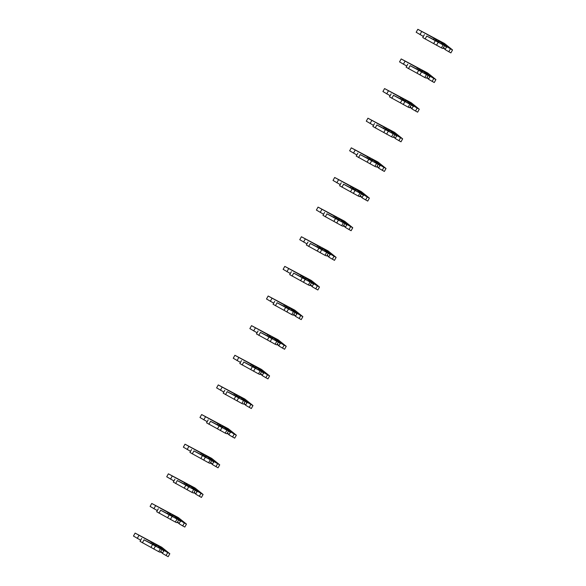 <?xml version="1.0" encoding="UTF-8"?>
<svg xmlns="http://www.w3.org/2000/svg" width="586" height="586" viewBox="0 0 586 586"><rect width="100%" height="100%" fill="white"/><g stroke="black" fill="none" stroke-linecap="round" stroke-linejoin="round"><path stroke-width="0.88" d="M440.489 42.221L441.17 42.002L438.35 40.5L444.606 45.525L443.097 44.924L426.747 36.046L439.163 42.339L434.116 38.288L417.833 29.3L444.444 43.445L452.546 49.949L450.883 52.908L445.763 49.986L443.756 47.759M445.397 49.078L446.481 47.151L444.613 45.649M448.766 51.788L450.429 48.821L447.426 47.027L446.481 47.151M441.17 42.002L447.426 47.027M452.546 49.949L450.429 48.821M443.097 44.924L441.434 47.891L442.943 48.492L444.606 45.525M443.477 48.155L445.763 49.986M441.434 47.891L422.74 37.555L424.403 34.596M423.37 36.427L416.17 32.267L417.833 29.3M436.497 45.269L438.16 42.302M433.684 43.576L435.347 40.617M433.523 39.343L434.116 38.288M423.861 71.858L424.535 71.631L421.715 70.137L427.978 75.162L426.469 74.561L410.112 65.676L422.528 71.975L417.488 67.925L401.198 58.937L427.809 73.074L435.911 79.586L434.248 82.545L429.135 79.623L427.128 77.396M428.769 78.707L429.846 76.781L427.985 75.286M432.138 81.425L433.801 78.458L430.798 76.656L429.846 76.781M424.535 71.631L430.798 76.656M435.911 79.586L433.801 78.458M426.469 74.561L424.806 77.528L426.315 78.121L426.93 77.733L427.978 75.162M426.85 77.792L429.135 79.623M424.806 77.528L406.105 67.192L407.768 64.226M406.743 66.064L399.535 61.896L401.198 58.937M419.869 74.898L421.532 71.939M417.049 73.213L418.719 70.254M416.895 68.98L417.488 67.925M407.233 101.488L407.907 101.268L405.087 99.766L411.343 104.791L409.834 104.198L393.484 95.313L405.9 101.605L400.853 97.562L384.57 88.567L411.182 102.711L419.283 109.216L417.62 112.182L412.5 109.26L410.493 107.026M412.134 108.344L413.218 106.418L411.35 104.923M415.503 111.054L417.166 108.095L414.163 106.293L413.218 106.418M407.907 101.268L414.163 106.293M419.283 109.216L417.166 108.095M409.834 104.198L408.171 107.157L409.68 107.758L411.343 104.791M410.222 107.421L412.5 109.26M408.171 107.157L389.478 96.829L391.14 93.863M390.115 95.694L382.907 91.533L384.57 88.567M403.241 104.535L404.904 101.576M400.421 102.85L402.084 99.884M400.267 98.616L400.853 97.562M390.598 131.125L391.28 130.905L388.459 129.403L394.715 134.428L393.206 133.828L376.857 124.95L389.272 131.242L384.226 127.191L367.942 118.204L394.554 132.348L402.655 138.853L400.992 141.812L395.872 138.889L393.865 136.663M395.506 137.981L396.59 136.055L394.722 134.553M398.876 140.691L400.538 137.725L397.535 135.93L396.59 136.055M391.28 130.905L397.535 135.93M402.655 138.853L400.538 137.725M393.206 133.828L391.543 136.794L393.052 137.395L393.675 137.007L394.715 134.428M393.587 137.058L395.872 138.889M391.543 136.794L372.85 126.459L374.513 123.499M373.48 125.331L366.279 121.17L367.942 118.204M386.606 134.172L388.269 131.205M383.793 132.48L385.456 129.521M383.632 128.246L384.226 127.191M373.971 160.762L374.644 160.535L371.824 159.04L378.087 164.065L376.578 163.465L360.222 154.579L372.637 160.879L367.598 156.828L351.307 147.84L377.919 161.978L386.028 168.49L384.357 171.449L379.245 168.526L377.238 166.299M378.878 167.618L379.955 165.691L378.095 164.19M382.248 170.328L383.911 167.362L380.907 165.56L379.955 165.691M374.644 160.535L380.907 165.56M386.028 168.49L383.911 167.362M376.578 163.465L374.915 166.431L376.424 167.025L377.04 166.636L378.087 164.065M376.959 166.695L379.245 168.526M374.915 166.431L356.215 156.096L357.885 153.136M356.852 154.968L349.644 150.8L351.307 147.84M369.978 163.802L371.641 160.842M367.158 162.117L368.828 159.158M367.004 157.883L367.598 156.828M357.343 190.391L358.017 190.172L355.197 188.67L361.452 193.695L359.943 193.102L343.594 184.216L356.01 190.516L350.963 186.465L334.679 177.47L361.291 191.615L369.392 198.119L367.73 201.086L362.609 198.163L360.602 195.929M362.243 197.248L363.327 195.321L361.459 193.827M365.613 199.958L367.276 196.999L364.272 195.197L363.327 195.321M358.017 190.172L364.272 195.197M369.392 198.119L367.276 196.999M359.943 193.102L358.28 196.061L359.789 196.662L361.452 193.695M360.331 196.325L362.609 198.163M358.28 196.061L339.587 185.733L341.25 182.766M340.224 184.597L333.016 180.437L334.679 177.47M353.351 193.439L355.013 190.479M350.531 191.754L352.193 188.787M350.377 187.52L350.963 186.465M340.708 220.028L341.389 219.809L338.569 218.307L344.824 223.332L343.315 222.731L326.966 213.853L339.382 220.146L334.335 216.095L318.052 207.107L344.663 221.252L352.765 227.756L351.102 230.723L345.982 227.793L343.975 225.566M345.615 226.885L346.7 224.958L344.832 223.456M348.985 229.595L350.648 226.628L347.645 224.834L346.7 224.958M341.389 219.809L347.645 224.834M352.765 227.756L350.648 226.628M343.315 222.731L341.653 225.698L343.162 226.299L344.824 223.332M343.696 225.962L345.982 227.793M341.653 225.698L322.959 215.362L324.622 212.403M323.589 214.234L316.389 210.074L318.052 207.107M336.716 223.076L338.378 220.109M333.903 221.391L335.566 218.424M333.742 217.15L334.335 216.095M324.08 249.665L324.754 249.438L321.934 247.944L328.197 252.969L326.688 252.368L310.331 243.483L322.747 249.783L317.707 245.732L301.424 236.744L328.028 250.881L336.137 257.393L334.467 260.352L329.354 257.43L327.347 255.203M328.988 256.522L330.065 254.595L328.204 253.093M332.357 259.232L334.02 256.265L331.017 254.47L330.065 254.595M324.754 249.438L331.017 254.47M336.137 257.393L334.02 256.265M326.688 252.368L325.025 255.335L326.534 255.928L327.149 255.547L328.197 252.969M327.069 255.599L329.354 257.43M325.025 255.335L306.324 244.999L307.994 242.04M306.961 243.871L299.754 239.703L301.424 236.744M320.088 252.705L321.751 249.746M317.268 251.02L318.938 248.061M317.114 246.787L317.707 245.732M307.452 279.295L308.126 279.075L305.306 277.574L311.562 282.606L310.053 282.005L293.703 273.12L306.119 279.419L301.072 275.369L284.789 266.374L311.4 280.518L319.502 287.023L317.839 289.989L312.719 287.067L310.712 284.833M312.353 286.151L313.437 284.225L311.569 282.73M315.722 288.861L317.385 285.902L314.382 284.1L313.437 284.225M308.126 279.075L314.382 284.1M319.502 287.023L317.385 285.902M310.053 282.005L308.39 284.964L309.899 285.565L311.562 282.606M310.441 285.228L312.719 287.067M308.39 284.964L289.696 274.636L291.359 271.67M290.334 273.501L283.126 269.34L284.789 266.374M303.46 282.342L305.123 279.383M300.64 280.657L302.303 277.691M300.486 276.424L301.072 275.369M290.817 308.932L291.498 308.712L288.678 307.211L294.934 312.235L293.425 311.635L277.075 302.757L289.491 309.049L284.444 304.998L268.161 296.011L294.773 310.155L302.874 316.66L301.211 319.626L296.091 316.696L294.084 314.47M295.725 315.788L296.809 313.862L294.941 312.367M299.094 318.498L300.757 315.539L297.754 313.737L296.809 313.862M291.498 308.712L297.754 313.737M302.874 316.66L300.757 315.539M293.425 311.635L291.762 314.601L293.271 315.202L294.934 312.235M293.806 314.865L296.091 316.696M291.762 314.601L273.069 304.266L274.731 301.307M273.699 303.138L266.498 298.977L268.161 296.011M286.825 311.979L288.488 309.012M284.012 310.294L285.675 307.328M283.851 306.053L284.444 304.998M274.189 338.569L274.863 338.342L272.043 336.847L278.306 341.872L276.797 341.272L260.44 332.387L272.856 338.686L267.817 334.635L251.533 325.648L278.138 339.785L286.246 346.297L284.576 349.256L279.463 346.333L277.456 344.107M279.097 345.425L280.174 343.499L278.313 341.997M282.467 348.135L284.129 345.169L281.126 343.374L280.174 343.499M274.863 338.342L281.126 343.374M286.246 346.297L284.129 345.169M276.797 341.272L275.134 344.238L276.643 344.832L277.259 344.451L278.306 341.872M277.178 344.502L279.463 346.333M275.134 344.238L256.434 333.903L258.104 330.944M257.071 332.775L249.863 328.607L251.533 325.648M270.197 341.616L271.86 338.649M267.384 339.924L269.047 336.965M267.223 335.69L267.817 334.635M257.562 368.198L258.236 367.979L255.415 366.484L261.671 371.509L260.162 370.909L243.813 362.023L256.228 368.323L251.182 364.272L234.898 355.277L261.51 369.422L269.611 375.926L267.949 378.893L262.828 375.97L260.821 373.736M262.462 375.055L263.546 373.128L261.678 371.634M265.832 377.765L267.494 374.806L264.491 373.004L263.546 373.128M258.236 367.979L264.491 373.004M269.611 375.926L267.494 374.806M260.162 370.909L258.499 373.868L260.008 374.469L261.671 371.509M260.55 374.132L262.828 375.97M258.499 373.868L239.806 363.54L241.469 360.573M240.443 362.404L233.235 358.244L234.898 355.277M253.57 371.246L255.232 368.286M250.749 369.561L252.412 366.594M250.596 365.327L251.182 364.272M240.927 397.835L241.608 397.616L238.788 396.114L245.043 401.139L243.534 400.538L227.185 391.66L239.601 397.953L234.554 393.902L218.27 384.914L244.882 399.059L252.984 405.563L251.321 408.53L246.201 405.6L244.194 403.373M245.834 404.692L246.918 402.765L245.051 401.271M249.204 407.402L250.867 404.443L247.863 402.641L246.918 402.765M241.608 397.616L247.863 402.641M252.984 405.563L250.867 404.443M243.534 400.538L241.871 403.505L243.38 404.106L244.003 403.717L245.043 401.139M243.915 403.769L246.201 405.6M241.871 403.505L223.178 393.177L224.841 390.21M223.815 392.041L216.608 387.881L218.27 384.914M236.934 400.883L238.597 397.916M234.122 399.198L235.784 396.231M233.96 394.957L234.554 393.902M224.299 427.472L224.973 427.253L222.153 425.751L228.415 430.776L226.907 430.175L210.55 421.297L222.966 427.59L217.926 423.539L201.643 414.551L228.247 428.688L236.356 435.2L234.693 438.16L229.573 435.237L227.566 433.01M229.207 434.329L230.283 432.402L228.423 430.9M232.576 437.039L234.239 434.072L231.236 432.278L230.283 432.402M224.973 427.253L231.236 432.278M236.356 435.2L234.239 434.072M226.907 430.175L225.244 433.142L226.753 433.743L227.368 433.354L228.415 430.776M227.287 433.406L229.573 435.237M225.244 433.142L206.55 422.806L208.213 419.847M207.18 421.678L199.973 417.51L201.643 414.551M220.307 430.52L221.969 427.553M217.494 428.827L219.157 425.868M217.333 424.594L217.926 423.539M207.671 457.102L208.345 456.882L205.525 455.388L211.78 460.413L210.271 459.812L193.922 450.927L206.338 457.227L201.291 453.176L185.008 444.188L211.619 458.325L219.721 464.83L218.058 467.796L212.938 464.874L210.931 462.64M212.572 463.958L213.656 462.032L211.788 460.537M215.941 466.668L217.604 463.709L214.601 461.907L213.656 462.032M208.345 456.882L214.601 461.907M219.721 464.83L217.604 463.709M210.271 459.812L208.609 462.772L210.118 463.372L211.78 460.413M210.66 463.035L212.938 464.874M208.609 462.772L189.915 452.443L191.578 449.477M190.553 451.308L183.345 447.147L185.008 444.188M203.679 460.149L205.342 457.19M200.859 458.464L202.522 455.498M200.705 454.231L201.291 453.176M191.036 486.739L191.717 486.519L188.897 485.018L195.153 490.043L193.644 489.442L177.294 480.564L189.71 486.856L184.663 482.805L168.38 473.818L194.992 487.962L203.093 494.467L201.43 497.433L196.31 494.511L194.303 492.277M195.944 493.595L197.028 491.669L195.16 490.174M199.313 496.305L200.976 493.346L197.973 491.544L197.028 491.669M191.717 486.519L197.973 491.544M203.093 494.467L200.976 493.346M193.644 489.442L191.981 492.408L193.49 493.009L194.113 492.621L195.153 490.043M194.025 492.672L196.31 494.511M191.981 492.408L173.288 482.08L174.95 479.114M173.925 480.945L166.717 476.784L168.38 473.818M187.044 489.786L188.707 486.82M184.231 488.101L185.894 485.135M184.07 483.86L184.663 482.805M174.408 516.376L175.082 516.156L172.262 514.655L178.525 519.679L177.016 519.079L160.659 510.201L173.075 516.493L168.036 512.442L151.752 503.455L178.356 517.592L186.465 524.104L184.802 527.063L179.682 524.14L177.675 521.914M179.316 523.232L180.393 521.306L178.532 519.804M182.686 525.942L184.348 522.976L181.345 521.181L180.393 521.306M175.082 516.156L181.345 521.181M186.465 524.104L184.348 522.976M177.016 519.079L175.353 522.045L176.862 522.646L177.485 522.258L178.525 519.679M177.397 522.309L179.682 524.14M175.353 522.045L156.66 511.71L158.323 508.751M157.29 510.582L150.089 506.414L151.752 503.455M170.416 519.423L172.079 516.456M167.603 517.731L169.266 514.772M167.442 513.497L168.036 512.442M157.781 546.005L158.454 545.786L155.634 544.291L161.89 549.316L160.381 548.716L144.031 539.831L156.447 546.13L151.4 542.079L135.117 533.092L161.729 547.229L169.83 553.733L168.167 556.7L163.047 553.777L161.04 551.543M162.681 552.862L163.765 550.935L161.897 549.441M166.05 555.579L167.713 552.613L164.71 550.811L163.765 550.935M158.454 545.786L164.71 550.811M169.83 553.733L167.713 552.613M160.381 548.716L158.718 551.675L160.227 552.276L161.89 549.316M160.769 551.946L163.047 553.777M158.718 551.675L140.025 541.347L141.687 538.38M140.662 540.211L133.454 536.051L135.117 533.092M153.788 549.053L155.451 546.093M150.968 547.368L152.631 544.401M150.814 543.134L151.4 542.079M425.084 39.006L426.747 36.046M419.972 34.618L421.634 31.659M408.449 68.643L410.112 65.676M403.344 64.255L405.007 61.288M391.822 98.28L393.484 95.313M386.716 93.892L388.379 90.925M375.194 127.909L376.857 124.95M370.081 123.521L371.744 120.562M358.559 157.546L360.222 154.579M353.453 153.158L355.116 150.192M341.931 187.183L343.594 184.216M336.825 182.795L338.488 179.829M325.303 216.813L326.966 213.853M320.19 212.425L321.853 209.466M308.668 246.45L310.331 243.483M303.563 242.062L305.225 239.095M292.04 276.087L293.703 273.12M286.935 271.699L288.598 268.732M275.413 305.716L277.075 302.757M270.3 301.329L271.963 298.369M258.778 335.353L260.44 332.387M253.672 330.965L255.335 327.999M242.15 364.99L243.813 362.023M237.044 360.602L238.707 357.636M225.522 394.62L227.185 391.66M220.409 390.232L222.072 387.273M208.887 424.257L210.55 421.297M203.781 419.869L205.444 416.902M192.259 453.894L193.922 450.927M187.154 449.506L188.817 446.539M175.632 483.523L177.294 480.564M170.519 479.136L172.181 476.176M158.996 513.16L160.659 510.201M153.891 508.773L155.554 505.806M142.369 542.797L144.031 539.831M137.263 538.409L138.926 535.443"/></g></svg>
